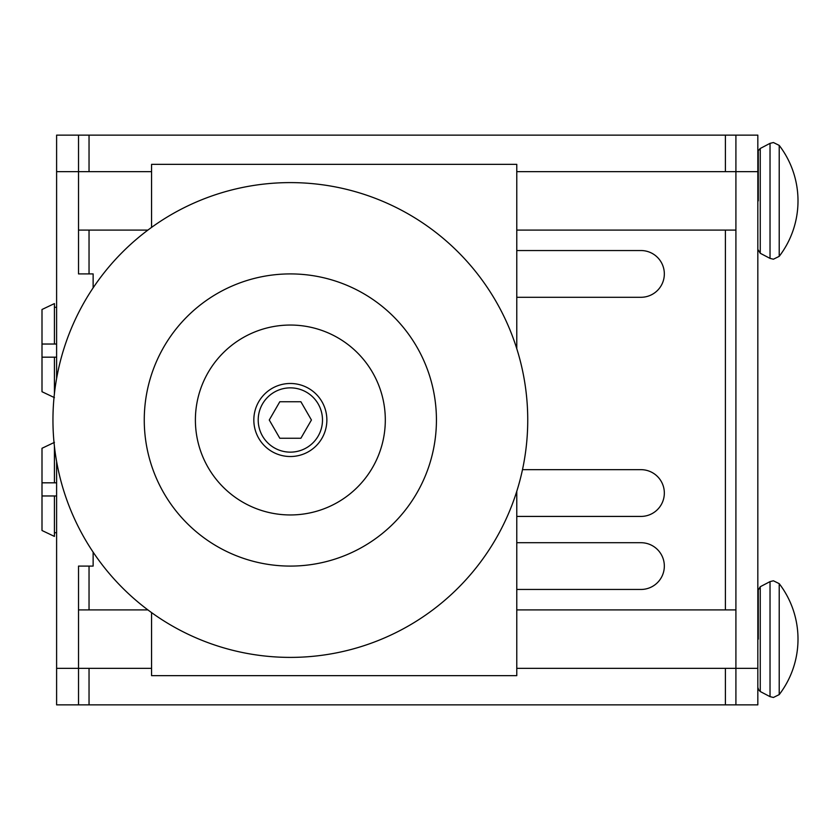 <?xml version="1.0" encoding="UTF-8"?>
<svg xmlns="http://www.w3.org/2000/svg" width="840" height="840" viewBox="0 0 840 840"><rect width="100%" height="100%" fill="white"/><g stroke="black" fill="none" stroke-linecap="round" stroke-linejoin="round"><path stroke-width="1.26" d="M757.827 222.779L757.827 178.952M757.827 661.049L757.827 617.222M516.779 542.714L640.952 542.714A23.373 23.373 0 0 1 664.335 566.087A23.373 23.373 0 0 1 640.952 589.46L516.779 589.46M516.779 250.541L640.952 250.541A23.373 23.373 0 0 1 664.335 273.913A23.373 23.373 0 0 1 640.952 297.286L516.779 297.286M522.48 469.665L640.952 469.665A23.373 23.373 0 0 1 664.335 493.048A23.373 23.373 0 0 1 640.952 516.422L516.779 516.422M735.913 135.135L757.827 135.135L757.827 171.654L735.913 171.654L735.913 135.135L78.519 135.135L78.519 171.654L56.605 171.654L56.605 135.135L77.648 135.135M736.785 135.135L757.827 135.135M56.605 135.135L78.519 135.135M757.827 171.654L757.827 704.865L78.519 704.865L78.519 566.087L93.135 566.087L93.135 552.132M151.567 171.654L78.519 171.654L78.519 273.913L93.135 273.913L93.135 287.868M77.648 704.865L56.605 704.865L56.605 461.486M56.605 378.514L56.605 171.654M735.913 704.865L735.913 171.654L516.779 171.654M757.827 704.865L736.785 704.865M78.519 704.865L56.605 704.865M758.289 639.135L758.289 589.974L758.289 639.135M758.289 200.865L758.289 151.704L758.289 200.865M54.422 344.032L42 344.032L42 309.498L54.422 303.587L54.422 344.032L56.605 344.032M56.605 307.282L54.422 307.282L56.605 307.282M56.605 357.179L42 357.179L42 391.724L54.422 397.625M54.422 357.179L54.422 393.708M42 344.032L42 357.179M54.422 446.292L54.422 482.822L56.605 482.822M54.422 442.376L42 448.276L42 482.822L54.422 482.822M42 495.968L42 530.502L54.422 536.413L54.422 495.968L42 495.968L42 482.822M54.422 532.718L56.605 532.718M56.605 495.968L54.422 495.968M253.827 420A36.519 36.519 0 0 0 290.346 456.519A36.519 36.519 0 0 0 326.865 420A36.519 36.519 0 0 0 290.346 383.481A36.519 36.519 0 0 0 253.827 420A36.519 36.519 0 0 1 290.346 383.481A36.519 36.519 0 0 1 326.865 420M195.395 420A94.952 94.952 0 0 0 290.346 514.952A94.952 94.952 0 0 0 385.308 420A94.952 94.952 0 0 0 290.346 325.048A94.952 94.952 0 0 0 195.395 420M290.346 657.395A237.395 237.395 0 0 0 527.74 420A237.395 237.395 0 0 0 290.346 182.606A237.395 237.395 0 0 0 52.952 420A237.395 237.395 0 0 0 290.346 657.395M290.346 273.913A146.087 146.087 0 0 1 436.433 420A146.087 146.087 0 0 1 290.346 566.087A146.087 146.087 0 0 1 144.26 420A146.087 146.087 0 0 1 290.346 273.913M516.779 491.284L516.779 675.654L151.567 675.654L151.567 612.601M516.779 348.716L516.779 164.346L151.567 164.346L151.567 227.399M300.888 438.26L279.804 438.26L269.262 420L279.804 401.741L300.888 401.741L311.43 420L300.888 438.26M779.216 145.394L773.409 142.527L770.028 143.357L770.028 258.384L773.409 259.214L779.216 256.347A91.308 91.308 0 0 0 779.216 145.394L779.216 256.347M779.216 583.653L773.409 580.787L770.028 581.616L770.028 696.644L773.409 697.473L779.216 694.606A91.308 91.308 0 0 0 779.216 583.653L779.216 694.606M770.028 143.357L760.252 148.47L760.252 253.271L758.289 250.026M770.028 581.616L760.252 586.73L760.252 691.53C758.51 689.766 757.859 688.685 758.289 688.296M151.567 668.346L56.605 668.346M89.04 704.865L89.04 668.346M89.04 609.913L89.04 566.087M89.04 273.913L89.04 230.087M89.04 171.654L89.04 135.135M725.393 704.865L725.393 668.346M725.393 609.913L725.393 230.087M725.393 171.654L725.393 135.135M757.827 668.346L516.779 668.346M258.206 420A32.141 32.141 0 0 0 290.346 452.141A32.141 32.141 0 0 0 322.487 420A32.141 32.141 0 0 0 290.346 387.86A32.141 32.141 0 0 0 258.206 420M760.252 253.271L770.028 258.384M78.519 230.087L147.913 230.087M516.779 230.087L735.913 230.087M760.252 691.53L770.028 696.644M78.519 609.913L147.913 609.913M516.779 609.913L735.913 609.913M760.252 586.73L758.289 589.974M760.252 148.47C758.51 150.234 757.859 151.316 758.289 151.704"/></g></svg>
